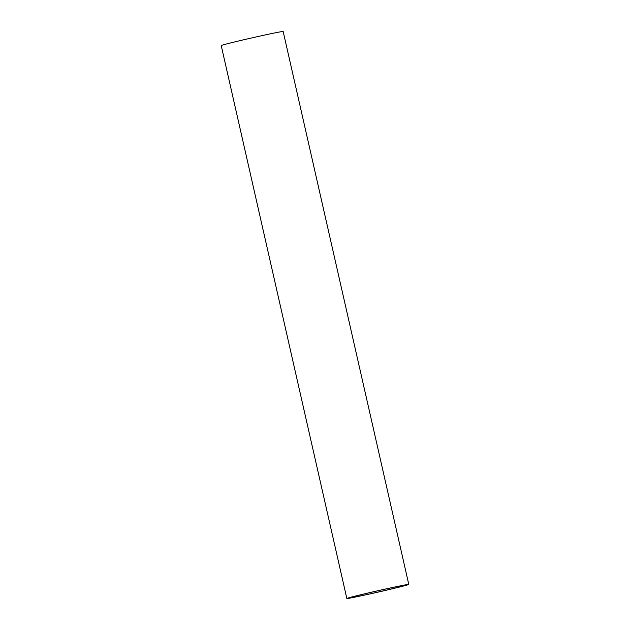 <?xml version="1.0" encoding="UTF-8"?>
<svg xmlns="http://www.w3.org/2000/svg" width="630" height="630" viewBox="0 0 630 630"><rect width="100%" height="100%" fill="white"/><g stroke="black" fill="none" stroke-linecap="round" stroke-linejoin="round"><path stroke-width="0.94" d="M351.635 597.72A30.208 0.661 -12.8 0 1 348.358 598.153A30.208 0.661 -12.8 0 1 377.661 590.822A30.208 0.661 -12.8 0 1 407.263 584.774A30.208 0.661 -12.8 0 1 384.828 590.523A30.208 0.661 -12.8 0 1 351.635 597.72M346.839 598.5L221.217 45.573A31.76 0.693 -12.8 0 1 252.039 37.863A31.76 0.693 -12.8 0 1 283.161 31.5L408.783 584.427A31.76 0.693 -12.8 0 1 385.19 590.475A31.76 0.693 -12.8 0 1 350.288 598.035A31.76 0.693 -12.8 0 1 346.839 598.5A31.76 0.693 -12.8 0 1 377.661 590.79A31.76 0.693 -12.8 0 1 408.783 584.427"/></g></svg>
